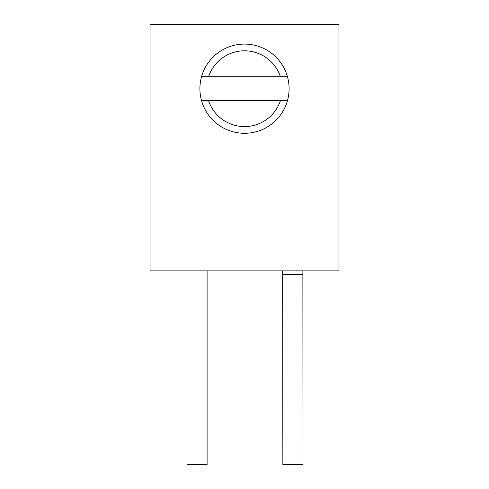 <?xml version="1.0" encoding="UTF-8"?>
<svg xmlns="http://www.w3.org/2000/svg" width="489" height="489" viewBox="0 0 489 489"><rect width="100%" height="100%" fill="white"/><g stroke="black" fill="none" stroke-linecap="round" stroke-linejoin="round"><path stroke-width="0.73" d="M338.944 24.45L338.944 270.869L150.056 270.869L150.056 24.45L338.944 24.45M287.446 100.679A44.585 44.585 0 0 0 287.446 76.706L201.554 76.706A44.585 44.585 0 0 0 244.5 133.277A44.585 44.585 0 0 0 287.446 100.679L208.571 100.679A37.873 37.873 0 0 0 280.429 100.679M201.554 76.706A44.585 44.585 0 0 1 287.446 76.706M208.571 76.706A37.873 37.873 0 0 1 280.429 76.706M201.554 100.679L208.571 100.679M302.991 464.55L282.856 464.55L282.648 270.869L282.856 274.268L302.991 274.268L302.868 270.869L302.991 464.55M207.104 270.869L207.104 464.55L186.969 464.55L186.969 270.869"/></g></svg>
